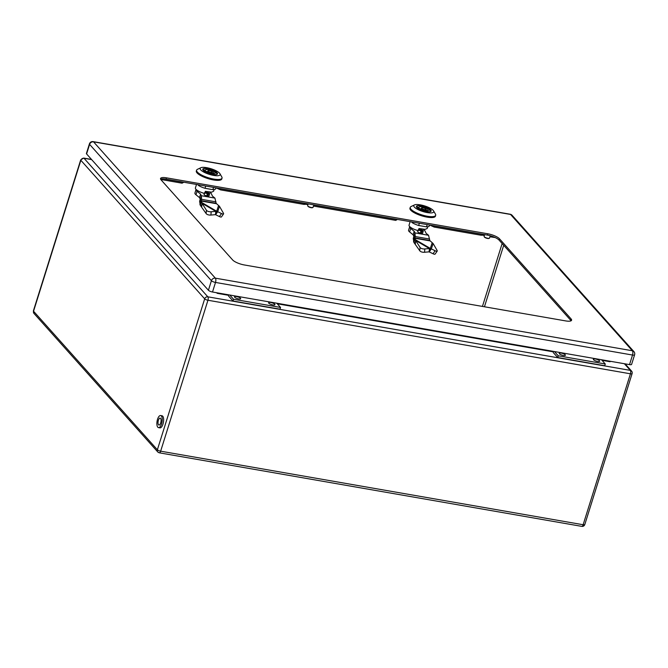 <?xml version="1.0" encoding="UTF-8"?>
<svg xmlns="http://www.w3.org/2000/svg" width="668" height="668" viewBox="0 0 668 668"><rect width="100%" height="100%" fill="white"/><g stroke="black" fill="none" stroke-linecap="round" stroke-linejoin="round"><path stroke-width="1" d="M160.712 422.877A3.515 1.436 99.9 0 1 158.951 425.04A3.515 1.436 99.9 0 1 158.141 421.333A3.515 1.436 99.9 0 1 160.153 418.11A3.515 1.436 99.9 0 1 160.712 422.877M158.5 427.612L159.911 427.862A6.129 2.505 -80.1 0 0 162.992 424.088A6.129 2.505 -80.1 0 0 162.015 415.78L160.604 415.538A6.129 2.505 99.9 0 1 161.581 423.846A6.129 2.505 99.9 0 1 158.5 427.612A6.129 2.505 99.9 0 1 157.089 421.149A6.129 2.505 99.9 0 1 160.604 415.538M411.521 221.876L412.331 222.778A10.454 2.931 17.4 0 0 418.661 225.492L426.493 226.853A10.454 2.931 17.4 0 0 429.415 225.784A10.454 2.931 17.4 0 0 429.424 225.759L429.415 225.784M412.557 222.06L412.331 222.778M419.362 223.246L418.661 225.492M427.194 224.607L426.493 226.853M425.85 209.61A2.38 0.668 -162.6 0 1 423.203 209.234A2.38 0.668 -162.6 0 1 421.508 208.015A2.38 0.668 -162.6 0 1 423.98 208.09A2.38 0.668 -162.6 0 1 426.042 209.435A2.38 0.668 -162.6 0 1 425.85 209.61M428.472 210.345L428.555 210.078A4.993 1.403 -162.6 0 1 428.539 210.22A4.993 1.403 -162.6 0 1 425.199 210.529A4.993 1.403 -162.6 0 1 420.097 208.608L417.75 208.199A7.498 2.104 17.4 0 0 425.516 211.355A7.498 2.104 17.4 0 0 430.935 210.971A7.498 2.104 17.4 0 0 430.902 210.487L428.555 210.078M427.453 208.85L429.808 209.259A7.498 2.104 17.4 0 0 422.042 206.095A7.498 2.104 17.4 0 0 416.615 206.487A7.498 2.104 17.4 0 0 416.648 206.971L418.995 207.381A4.993 1.403 -162.6 0 1 419.02 207.239A4.993 1.403 -162.6 0 1 422.351 206.921A4.993 1.403 -162.6 0 1 427.453 208.85L426.869 210.729M429.499 210.245L429.808 209.259M418.686 208.358L418.995 207.381M426.326 211.581A7.724 2.171 -162.6 0 1 416.406 206.42A7.724 2.171 -162.6 0 1 424.422 206.662A7.724 2.171 -162.6 0 1 431.144 211.038A7.724 2.171 -162.6 0 1 426.326 211.581M427.228 212.591A10.454 2.931 -162.6 0 1 416.581 208.8A10.454 2.931 -162.6 0 1 414.494 204.917A10.454 2.931 -162.6 0 1 424.656 205.928A10.454 2.931 -162.6 0 1 433.574 210.896A10.454 2.931 -162.6 0 1 427.228 212.591M414.494 204.917L411.146 206.495A13.302 3.732 17.4 0 0 410.277 207.322A13.302 3.732 17.4 0 0 427.353 216.257A13.302 3.732 17.4 0 0 435.67 215.28A13.302 3.732 17.4 0 0 435.427 214.102L433.574 210.896M435.67 215.28L435.427 216.165A13.335 3.741 -162.6 0 1 427.094 217.142A13.335 3.741 -162.6 0 1 409.968 208.182L410.277 207.322M414.753 229.533L416.949 230.31M423.245 229.324A8.074 2.271 17.4 0 1 424.99 230.961L426.176 233.382L428.564 235.286L429.758 240.488L433.106 243.511L437.081 250.391A3.799 1.027 -144.9 0 1 437.206 251.11A3.799 1.027 -144.9 0 1 435.144 250.742L430.317 248.438L424.831 248.947A3.799 1.845 -174.9 0 1 420.055 247.427L415.646 240.472L414.878 237.9L413.25 238.426L413.868 236.397L413.116 234.785L409.609 231.955A8.074 2.271 -162.6 0 1 408.565 230.251L409.659 226.769A8.074 2.271 17.4 0 0 410.695 228.473L409.609 231.955M437.206 251.11L435.102 254.107A3.799 1.027 -144.9 0 1 433.039 253.74L429.115 251.853L424.531 252.262A3.799 1.845 -174.9 0 1 419.754 250.742L413.893 242.426L413.25 238.418M433.106 243.511L431.344 248.88L429.232 251.919L430.317 248.438L415.922 239.996M415.346 243.787L415.646 240.472L429.407 248.538L429.115 251.853M414.577 238.409L415.245 236.547L414.962 232.915L414.21 231.303L413.116 234.785M414.21 231.303L410.695 228.473M428.564 235.286L414.962 232.915L413.868 236.397M429.633 239.052L415.245 236.547L413.609 237.073M430.134 240.914L414.644 238.217L413.55 241.699M415.596 241.039L414.828 243.478M413.893 242.426L414.978 238.944M418.001 230.627L417.684 231.629A2.087 0.584 17.4 0 0 420.372 233.032L421.399 233.207A2.087 0.584 17.4 0 0 422.702 233.057L423.178 230.836M421.408 229.074L421.199 229.734M421.825 229.934L422.059 229.182M410.144 221.634L409.05 225.141A9.168 2.572 17.4 0 0 409.551 226.444C411.221 228.089 414.135 229.508 418.293 230.702L418.986 228.531L425.224 229.358L427.236 228.448L427.762 226.744M197.887 184.685L198.688 185.587A10.454 2.931 17.4 0 0 205.018 188.292L212.85 189.662A10.454 2.931 17.4 0 0 215.772 188.593A10.454 2.931 17.4 0 0 215.781 188.56L215.772 188.593M198.922 184.861L198.688 185.587M205.727 186.046L205.018 188.292M213.56 187.407L212.85 189.662M212.215 172.411A2.38 0.668 -162.6 0 1 209.56 172.043A2.38 0.668 -162.6 0 1 207.873 170.824A2.38 0.668 -162.6 0 1 210.337 170.899A2.38 0.668 -162.6 0 1 212.407 172.244A2.38 0.668 -162.6 0 1 212.215 172.411M214.837 173.154L214.921 172.887A4.993 1.403 -162.6 0 1 214.904 173.029A4.993 1.403 -162.6 0 1 211.564 173.338A4.993 1.403 -162.6 0 1 206.462 171.409L204.116 171A7.498 2.104 17.4 0 0 211.873 174.164A7.498 2.104 17.4 0 0 217.3 173.772A7.498 2.104 17.4 0 0 217.267 173.296L214.921 172.887M213.818 171.651L216.165 172.06A7.498 2.104 17.4 0 0 208.399 168.904A7.498 2.104 17.4 0 0 202.98 169.288A7.498 2.104 17.4 0 0 203.014 169.772L205.36 170.181A4.993 1.403 -162.6 0 1 205.377 170.039A4.993 1.403 -162.6 0 1 208.717 169.73A4.993 1.403 -162.6 0 1 213.818 171.651L213.234 173.53M215.856 173.045L216.165 172.06M205.051 171.167L205.36 170.181M212.691 174.39A7.724 2.171 -162.6 0 1 202.771 169.221A7.724 2.171 -162.6 0 1 210.787 169.463A7.724 2.171 -162.6 0 1 217.509 173.839A7.724 2.171 -162.6 0 1 212.691 174.39M213.593 175.4A10.454 2.931 -162.6 0 1 202.947 171.601A10.454 2.931 -162.6 0 1 200.859 167.726A10.454 2.931 -162.6 0 1 211.013 168.737A10.454 2.931 -162.6 0 1 219.939 173.705A10.454 2.931 -162.6 0 1 213.593 175.4M200.859 167.726L197.503 169.296A13.302 3.732 17.4 0 0 196.634 170.131A13.302 3.732 17.4 0 0 213.718 179.066A13.302 3.732 17.4 0 0 222.026 178.089A13.302 3.732 17.4 0 0 221.793 176.903L219.939 173.705M222.026 178.089L221.784 178.966A13.335 3.741 -162.6 0 1 213.451 179.942A13.335 3.741 -162.6 0 1 196.334 170.991L196.634 170.131M201.118 192.334L203.306 193.119M209.61 192.133A8.074 2.271 17.4 0 1 211.355 193.77L212.533 196.192L214.929 198.095L216.123 203.297L219.471 206.32L223.438 213.201A3.799 1.027 -144.9 0 1 223.563 213.91A3.799 1.027 -144.9 0 1 221.5 213.551L216.683 211.247L211.188 211.756A3.799 1.845 -174.9 0 1 206.42 210.236L202.012 203.281L201.243 200.701L199.607 201.227L200.233 199.206L199.481 197.594L195.966 194.764A8.074 2.271 -162.6 0 1 194.931 193.052L196.016 189.57A8.074 2.271 17.4 0 0 197.06 191.282L195.966 194.764M223.563 213.91L221.459 216.908A3.799 1.027 -144.9 0 1 219.405 216.549L215.472 214.653L210.896 215.063A3.799 1.845 -174.9 0 1 206.12 213.543L200.25 205.235L199.607 201.227M219.471 206.32L217.71 211.681L215.589 214.729L216.683 211.247L202.287 202.805M201.711 206.587L202.012 203.281L215.772 211.347L215.472 214.653M200.943 201.218L201.611 199.348L201.319 195.724L200.575 194.112L199.481 197.594M200.575 194.112L197.06 191.282M214.929 198.095L201.319 195.724L200.233 199.206M215.998 201.853L201.611 199.348L199.974 199.874M216.499 203.715L201.001 201.018L199.916 204.5M201.961 203.849L201.193 206.287M200.25 205.235L201.344 201.753M204.358 193.428L204.049 194.438A2.087 0.584 17.4 0 0 206.729 195.833L207.756 196.016A2.087 0.584 17.4 0 0 209.059 195.866L209.543 193.645M207.765 191.883L207.564 192.543M208.182 192.735L208.416 191.992M196.509 184.443L195.407 187.942A9.168 2.572 17.4 0 0 195.916 189.253C197.586 190.889 200.492 192.309 204.65 193.511L205.352 191.34L211.589 192.167L213.593 191.257L214.127 189.553M183.8 182.23L182.097 183.191L160.763 179.475M182.097 183.191L182.422 182.147L163.518 178.849M304.85 203.306A7.131 2.004 17.4 0 0 304.408 203.381L220.883 188.835L220.549 189.879L216.198 187.867M220.883 188.835L220.348 188.593M304.408 203.381L304.082 204.425L220.549 189.879M307.948 204.6A7.131 2.004 17.4 0 0 304.082 204.425M397.435 219.43L395.732 220.382L313.467 206.061M395.732 220.382L396.066 219.338L313.793 205.018M482.096 234.167A7.131 2.004 17.4 0 0 481.461 234.209L434.517 226.034L434.192 227.078L429.833 225.066M434.517 226.034L433.991 225.792M481.461 234.209L481.127 235.253L434.192 227.078M484.375 235.462A7.131 2.004 17.4 0 0 484.233 235.437A7.131 2.004 17.4 0 0 481.127 235.253M495.205 237.557L489.936 236.781M489.093 238.317A2.522 0.71 -162.6 0 1 488.951 238.426A2.522 0.71 -162.6 0 1 486.504 238.184A2.522 0.71 -162.6 0 1 484.358 236.99A2.522 0.71 -162.6 0 1 484.308 236.823M484.642 234.61L484.091 236.355A2.847 0.802 17.4 0 0 484.141 236.614A2.847 0.802 17.4 0 0 486.571 237.967A2.847 0.802 17.4 0 0 489.343 238.242A2.847 0.802 17.4 0 0 489.535 238.059L490.262 235.737M312.641 207.556A2.522 0.71 -162.6 0 1 312.507 207.664A2.522 0.71 -162.6 0 1 310.052 207.422A2.522 0.71 -162.6 0 1 307.906 206.22A2.522 0.71 -162.6 0 1 307.856 206.053M308.173 203.882L307.639 205.585A2.847 0.802 17.4 0 0 307.689 205.844A2.847 0.802 17.4 0 0 310.127 207.205A2.847 0.802 17.4 0 0 312.891 207.481A2.847 0.802 17.4 0 0 313.083 207.289L313.843 204.867M161.063 179.859A9.502 2.664 -162.6 0 1 160.537 178.506A9.502 2.664 -162.6 0 1 166.474 177.838L487.782 233.775A9.502 2.664 -162.6 0 1 499.464 238.777L571.048 318.878A9.502 2.664 -162.6 0 1 571.574 320.231A9.502 2.664 -162.6 0 1 565.646 320.907L244.329 264.962A9.502 2.664 -162.6 0 1 232.648 259.961L161.063 179.859M629.523 364.619L212.507 292.016L215.505 282.439A3.323 0.935 -162.6 0 1 211.414 280.694A3.323 2.889 -41.8 0 1 215.363 278.164A3.323 1.361 99.9 0 1 215.505 282.439L632.521 355.042A3.323 0.935 -162.6 0 0 634.6 354.808L631.602 364.386A3.323 0.935 -162.6 0 1 629.523 364.619L632.521 355.042A3.323 1.361 -80.1 0 0 632.379 350.767L510.561 214.453A3.323 1.361 -80.1 0 0 510.177 214.228A3.323 3.323 0 0 1 512.089 215.288A3.323 2.889 138.2 0 0 510.561 214.453L93.545 141.85A3.323 2.889 138.2 0 0 89.595 144.38A3.323 0.935 -162.6 0 1 89.412 143.904A3.323 3.323 0 0 1 93.161 141.624A3.323 1.361 99.9 0 1 93.545 141.85L215.363 278.164L632.379 350.767A3.323 2.889 -41.8 0 1 633.907 351.602L512.089 215.288M212.507 292.016A3.323 0.935 -162.6 0 1 208.416 290.263L211.414 280.694L89.595 144.38L86.598 153.949L208.416 290.263M86.598 153.949A3.323 0.935 -162.6 0 1 86.414 153.481L89.412 143.904M160.637 179.258A9.502 2.664 -162.6 0 1 166.065 179.141L487.373 235.086A9.502 2.664 -162.6 0 1 499.054 240.088L570.639 320.189A9.502 2.664 -162.6 0 1 571.065 320.79M272.177 304.775A3.323 0.935 17.4 0 0 270.824 304.349M272.87 304.925A3.323 0.935 -162.6 0 1 268.603 302.696A3.323 0.935 -162.6 0 1 272.051 302.804A3.323 0.935 -162.6 0 1 274.949 304.683A3.323 0.935 -162.6 0 1 272.87 304.925M238.66 298.938A3.231 0.91 -162.6 0 1 234.51 296.776A3.231 0.91 -162.6 0 1 237.858 296.876A3.231 0.91 -162.6 0 1 240.672 298.705A3.231 0.91 -162.6 0 1 238.66 298.938M229.742 295.014L233.533 299.256L280.535 307.439L276.744 303.197M233.533 299.256L232.99 301.001L228.757 296.258A2.847 1.169 99.9 0 1 228.331 294.772M280.535 307.439L279.992 309.184L232.99 301.001M563.391 355.468A3.231 0.91 -162.6 0 1 559.233 353.314A3.231 0.91 -162.6 0 1 562.59 353.414A3.231 0.91 -162.6 0 1 565.404 355.242A3.231 0.91 -162.6 0 1 563.391 355.468M596.908 361.313A3.323 0.935 17.4 0 0 595.555 360.887M597.601 361.455A3.323 0.935 -162.6 0 1 593.326 359.234A3.323 0.935 -162.6 0 1 596.783 359.334A3.323 0.935 -162.6 0 1 599.68 361.221A3.323 0.935 -162.6 0 1 597.601 361.455M554.473 351.552L558.264 355.793L605.266 363.976L601.476 359.735M558.264 355.793L557.722 357.539L553.48 352.796A2.847 1.169 99.9 0 1 553.054 351.31M605.266 363.976L604.724 365.722L557.722 357.539M609.158 361.071L610.101 361.73L601.993 360.319M228.373 295.273L217.184 293.327L217.726 292.926M433.039 253.74L435.144 250.742M424.831 248.947L424.531 252.262M419.754 250.742L420.055 247.427M432.163 242.826L430.317 248.438M429.758 240.488L414.878 237.9M421.399 233.207L421.992 231.295L420.974 231.111L420.372 233.032M421.984 231.044L423.303 231.145C423.562 230.761 422.702 230.251 420.706 229.633L418.602 229.85L421.984 231.044L423.053 230.627L420.731 229.642L418.285 229.717M418.485 230.093L420.965 230.869M219.405 216.549L221.5 213.551M211.188 211.756L210.896 215.063M206.12 213.543L206.42 210.236M218.519 205.627L216.683 211.247M216.123 203.297L201.243 200.701M207.756 196.016L208.358 194.096L207.331 193.92L206.729 195.833M208.349 193.854L205.009 192.693L206.07 192.267L209.41 193.428L208.358 194.096L209.66 193.954C209.927 193.561 209.059 193.06 207.072 192.434L204.65 192.518M204.842 192.902L207.322 193.678M166.065 179.141L166.474 177.838M487.373 235.086L487.782 233.775M570.639 320.189L571.048 318.878M499.054 240.088L499.464 238.777M159.001 452.637A2.664 2.313 -41.8 0 1 157.372 449.781A2.664 0.743 17.4 0 0 160.646 451.184A2.664 1.085 99.9 0 1 159.31 452.82L581.803 526.376A2.664 1.085 -80.1 0 0 583.139 524.739L630.433 373.804L207.948 300.249L160.646 451.184L583.139 524.739A2.664 0.743 17.4 0 0 584.792 524.555L632.095 373.621A2.664 0.743 -162.6 0 1 630.433 373.804A2.664 1.085 -80.1 0 0 630.316 370.381A2.664 2.313 -41.8 0 1 631.544 371.049A2.664 2.664 0 0 1 632.095 373.621M91.641 159.594L84.001 158.266A2.664 2.313 138.2 0 0 80.845 160.287L33.55 311.221L157.372 449.781L204.675 298.846L80.845 160.287A2.664 0.743 -162.6 0 1 80.703 159.911L83.692 158.082A2.664 1.085 99.9 0 1 84.001 158.266L207.832 296.826A2.664 1.085 99.9 0 1 207.948 300.249A2.664 0.743 -162.6 0 1 204.675 298.846A2.664 2.313 -41.8 0 1 207.832 296.826L630.316 370.381L624.363 363.718M33.4 310.845A2.664 0.743 17.4 0 0 33.55 311.221A2.664 2.313 138.2 0 0 33.951 313.409L33.4 310.845L80.703 159.911M217.184 293.327L216.657 292.743M609.583 361.146L610.101 361.73M553.104 351.811L277.27 303.781M482.438 306.42L502.144 243.536M503.714 245.298L484.45 306.771M421.508 208.015L421.141 209.193M426.042 209.435L425.675 210.612M430.935 210.971L430.785 211.464M416.615 206.487L416.465 206.971M207.873 170.824L207.506 171.993M212.407 172.244L212.04 173.421M217.3 173.772L217.142 174.264M202.98 169.288L202.83 169.781M634.6 354.808A3.323 3.323 0 0 0 633.907 351.602M93.161 141.624L510.177 214.228M33.951 313.409L157.782 451.977L159.31 452.82M83.692 158.082L91.499 159.443M581.803 526.376A2.664 2.664 0 0 0 584.792 524.555M625.106 363.851L631.544 371.049"/></g></svg>
